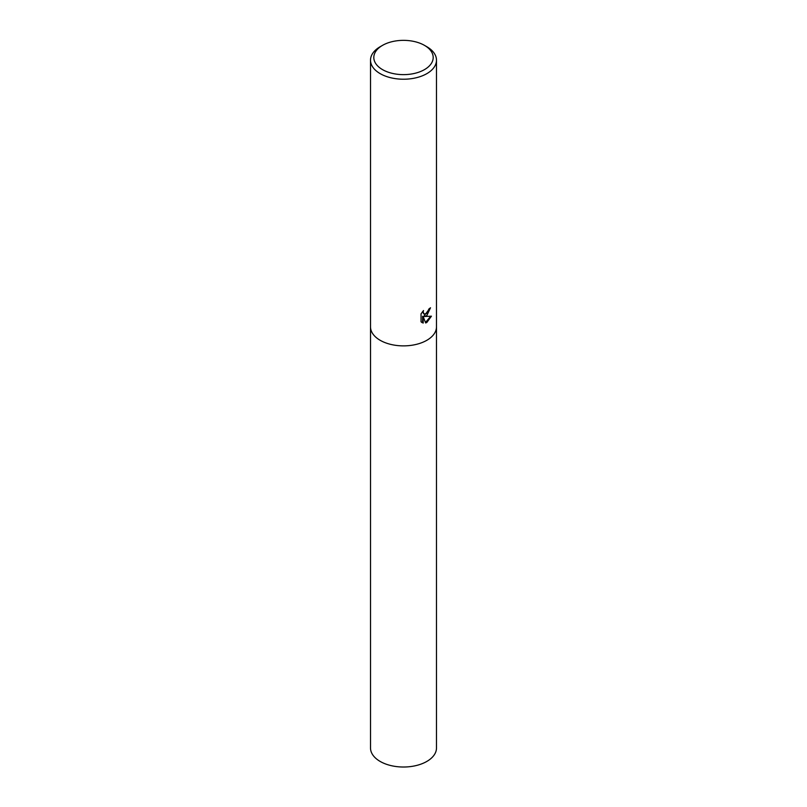 <?xml version="1.0" encoding="UTF-8"?>
<svg xmlns="http://www.w3.org/2000/svg" width="807" height="807" viewBox="0 0 807 807"><rect width="100%" height="100%" fill="white"/><g stroke="black" fill="none" stroke-linecap="round" stroke-linejoin="round"><path stroke-width="1.21" d="M426.822 315.608L424.492 316.515L431.432 316.183L426.822 322.477L425.672 322.971L423.181 316.616L423.181 323.072L421.042 321.822L421.042 313.852L423.514 310.544L423.171 312.138L424.099 314.014L426.822 313.469L428.91 308.98A32.986 19.045 0 0 0 430.504 307.77L426.822 315.608M424.492 45.374L426.822 46.715A32.986 19.045 180 0 1 436.486 60.182A32.986 19.045 180 0 1 426.822 73.649A32.986 19.045 180 0 1 390.881 77.775A32.986 19.045 180 0 1 370.514 60.182A32.986 19.045 180 0 1 380.178 46.715L382.508 45.374A29.688 17.139 180 0 1 424.492 45.374A29.688 17.139 180 0 1 424.492 69.614A29.688 17.139 180 0 1 382.508 69.614A29.688 17.139 180 0 1 382.508 45.374L380.178 46.715M426.822 340.302A32.986 19.045 180 0 0 436.486 326.835A32.986 19.045 180 0 1 426.822 340.302A32.986 19.045 180 0 1 390.881 344.428A32.986 19.045 180 0 1 370.514 326.835L370.514 60.182M429.869 308.274L423.907 316.183L424.492 316.515M423.826 313.812L422.586 311.583M421.758 322.437L422.596 322.739L422.596 316.273L423.181 316.616M425.491 322.497L430.676 316.304M422.596 322.739L423.181 323.072M436.486 326.936L436.486 747.968A32.986 19.045 180 0 1 426.822 761.435A32.986 19.045 180 0 1 390.881 765.571A32.986 19.045 180 0 1 370.514 747.968L370.514 326.936M424.099 314.014L423.514 313.671M436.486 326.835L436.486 60.182"/></g></svg>
